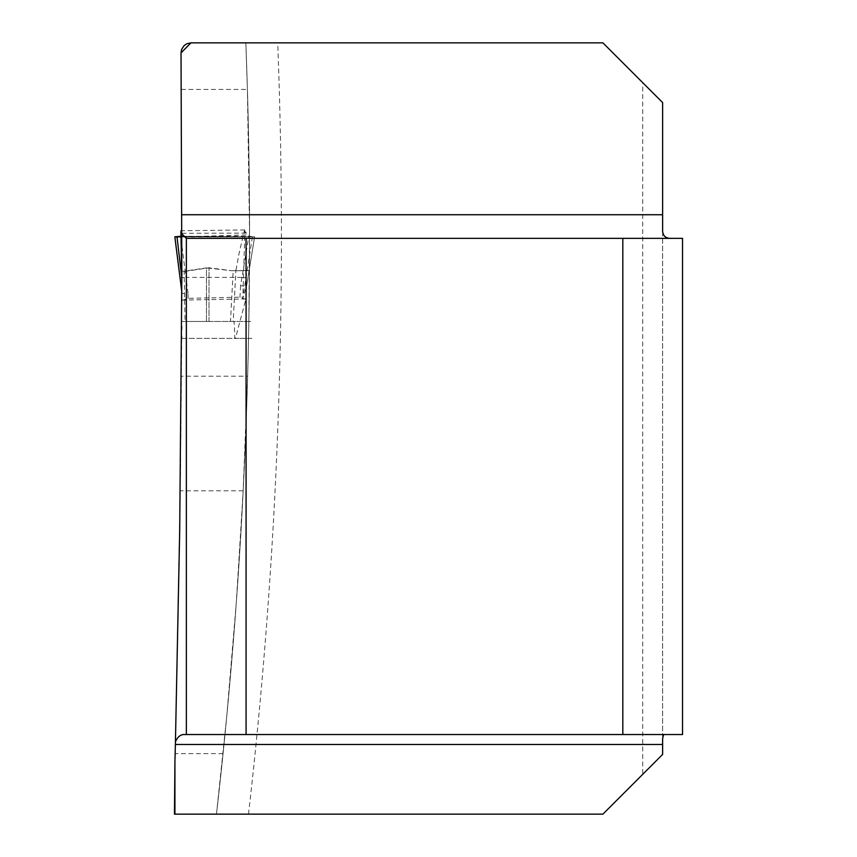 <?xml version="1.0" encoding="UTF-8"?>
<svg xmlns="http://www.w3.org/2000/svg" width="857" height="857" viewBox="0 0 857 857"><rect width="100%" height="100%" fill="white"/><g stroke="black" fill="none" stroke-linecap="round" stroke-linejoin="round"><path stroke-width="0.64" stroke-dasharray="4.29 3.21" d="M223.056 753.603L175.149 753.603L174.464 814.15L216.467 814.15L226.773 716.131L236.232 603.553L243.174 490.804L247.641 376.202A5051.329 5051.329 0 0 0 249.183 298.889L248.851 321.461L209.001 321.461L230.49 321.461L233.19 270.694L235.889 270.587L233.2 321.461L233.961 321.461L234.4 325.724L234.764 338.376L235.579 337.829L245.82 299.382L246.527 286.367L242.777 298.418L244.931 231.315L249.355 236.928L180.088 236.896M642.718 774.332L662.622 754.428L662.622 102.572L642.718 82.668L642.718 774.332L602.899 814.15L216.467 814.15A5051.329 5051.329 0 0 0 245.83 42.85L190.972 42.85M175.149 753.603L180.249 490.804L181.384 376.202L247.641 376.202M181.63 336.715L181.78 300.089A19834.065 19834.065 0 0 1 181.384 376.202M181.695 321.461L209.001 321.461L206.473 321.461L206.473 267.866L184.169 271.208L185.048 321.461L206.473 321.461L206.473 267.866L231.669 270.726L209.001 267.77L186.14 271.23L181.845 271.069L181.673 326.431M181.663 329.249L181.62 337.979M181.02 52.898L181.866 260.517M181.877 233.318L249.558 233.104L248.851 321.461M249.558 233.104L247.405 89.428L245.83 42.85A5051.329 5051.329 0 0 1 216.467 814.15M181.78 300.089L249.183 298.889M642.718 82.668L602.899 42.85L245.83 42.85M662.622 738.477L662.622 229.119M182.873 734.524L682.536 734.524L682.536 238.353L186.355 238.353L186.355 734.524M181.877 236.928L249.558 234.818M233.19 270.694L249.451 270.544M252.622 236.811L188.604 236.843L249.355 236.928M244.931 231.219L244.588 230.233L243.977 232.493L239.242 252.611L235.889 270.587L231.679 270.705L249.398 270.716M244.909 230.876L244.588 230.233M181.63 271.123L184.169 271.208M180.934 231.079L181.823 282.317M238.685 236.843L180.923 236.843M251.754 338.376L235.129 338.376M252.44 236.843L242.777 298.418M241.92 277.389L240.603 285.713L246.548 286.345L254.615 236.811L248.776 236.275L242.038 277.4L185.969 277.389L180.688 236.275L248.776 236.275M176.306 237.078L254.615 236.811M182.145 300.432L188.079 298.343L239.971 297.197L245.82 299.382L246.548 286.334L254.615 236.832M185.048 321.461L182.509 321.461M233.2 321.461L230.49 321.461M242.038 277.4L247.866 277.968M180.088 277.775L185.969 277.389M181.802 291.734L182.016 293.512L187.983 293.094L186.055 277.389M181.877 236.843L252.215 236.843L181.877 236.275M248.519 814.15A5083.178 5083.178 0 0 0 277.711 42.85M209.001 321.461L209.001 267.77L209.001 321.461M181.33 89.428L247.405 89.428M243.174 490.804L180.249 490.804M181.802 291.691L182.016 293.458M240.603 285.713L239.971 297.197M188.079 298.343L187.983 293.094M181.62 338.376L251.904 338.376M250.705 321.461L181.33 321.461M234.807 338.376L251.69 338.376M252.408 236.843L238.3 236.843M244.738 229.922L180.923 230.769M181.031 236.843L244.92 236.843M182.798 338.376L234.925 338.376M190.415 236.853L180.838 236.853L190.415 236.853M183.473 236.853L191.914 236.853L183.473 236.853"/><path stroke-width="1.29" d="M663.629 734.524L662.622 738.477L662.622 754.428L602.899 814.15L174.464 814.15L174.924 761.766L174.924 814.15M181.673 326.431L181.663 329.249M181.62 337.979L181.63 336.715M181.866 260.517L181.63 271.123L180.945 232.065M181.031 53.53L181.845 274.851L179.713 529.637L175.385 744.476A19834.065 19834.065 0 0 1 174.924 761.766M671.856 238.353C665.386 238.675 662.311 235.6 662.622 229.119L662.622 102.572L602.899 42.85L190.972 42.85L186.633 43.846L183.901 45.796L181.555 49.588L181.02 52.898L190.972 42.85M682.536 734.524L682.536 238.353L622.814 238.353L622.814 734.524L682.536 734.524M181.877 233.865L186.355 238.353L246.077 238.353L246.077 734.524L182.873 734.524L180.259 735.477L177.86 737.577L175.46 741.519M246.077 734.524L622.814 734.524M246.077 238.353L622.814 238.353M186.355 734.524L186.355 238.353M180.923 236.843L180.152 236.896M181.823 282.317L181.63 271.123M176.306 237.078L177.003 236.843L181.738 277.068M176.499 236.853L174.839 236.811L181.802 291.691M180.688 236.275L174.839 236.811M181.877 236.275L177.003 236.843L181.877 236.843M181.866 214.743L662.622 214.743M662.622 744.476L175.385 744.476M181.877 230.769L180.923 230.769M177.013 236.843L181.031 236.843M180.838 236.853L180.034 236.853M174.839 236.832L181.802 291.734"/></g></svg>
